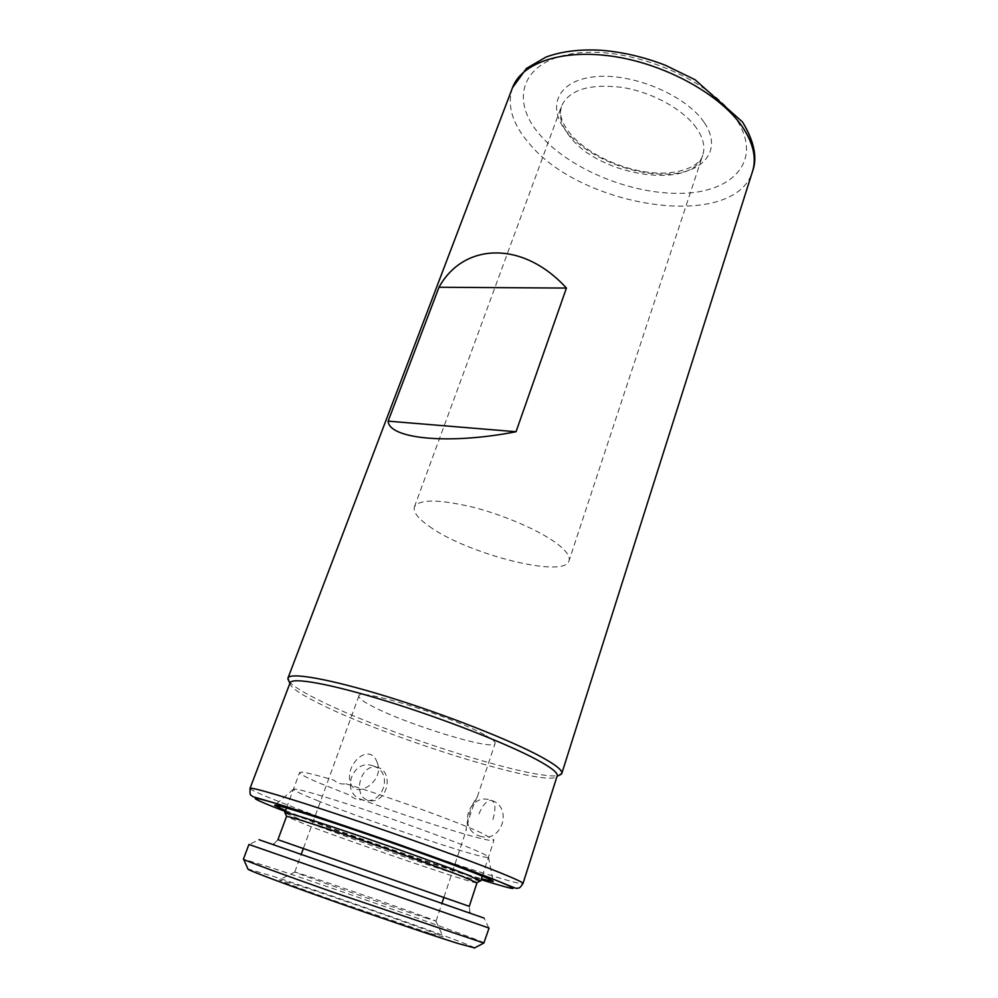 <?xml version="1.0" encoding="UTF-8"?>
<svg xmlns="http://www.w3.org/2000/svg" width="998" height="998" viewBox="0 0 998 998"><rect width="100%" height="100%" fill="white"/><g stroke="black" fill="none" stroke-linecap="round" stroke-linejoin="round"><path stroke-width="0.75" stroke-dasharray="4.99 3.74" d="M285.54 810.563L302.444 817.212C350.572 835.675 448.252 869.308 481.423 878.776M317.514 800.633C369.984 821.903 487.623 861.025 488.459 857.182C488.945 856.371 483.082 853.427 470.881 848.35C447.478 838.644 400.56 821.579 360.403 808.243C317.875 794.296 295.558 787.971 293.437 789.268C293.874 790.578 301.907 794.371 317.514 800.633M290.081 682.832L289.981 683.505C290.855 687.884 301.733 695.132 322.604 705.224C392.177 739.555 548.189 787.971 556.859 776.444L557.196 775.845M288.983 681.335C293 686.162 303.804 692.837 321.381 701.369C388.983 734.815 536.612 781.534 558.992 775.359M429.252 526.345C467.201 554.102 564.856 578.965 569.022 560.801C570.307 556.659 566.565 551.146 557.807 544.272C540.953 531.173 505.275 515.455 473.089 507.221C438.733 499.137 419.16 499.037 414.395 506.947C412.985 511.937 417.937 518.411 429.252 526.345M430.762 933.567L443.174 936.835C439.407 933.928 337.811 897.975 296.294 884.764L279.44 879.812C278.192 880.211 296.369 887.147 333.993 900.608L430.762 933.567M424.986 917.761L435.839 921.042C433.132 919.333 344.622 888.22 309.143 876.469L294.797 871.978C289.832 871.042 391.253 906.733 424.986 917.761M473.988 801.993C468.486 811.461 465.355 831.958 466.141 830.548L467.513 823.999C471.031 811.536 474.324 802.467 477.368 796.753L473.988 801.993M376.234 767.013C394.497 770.044 388.272 803.365 369.622 800.67C351.708 797.876 359.841 764.393 376.234 767.013M485.989 735.638C492.513 739.356 495.544 741.976 495.083 743.485C494.309 751.544 403.978 723.65 370.857 705.499C362.436 701.02 358.432 697.864 358.856 696.043C357.047 687.173 455.949 717.724 485.989 735.638M474.624 947.9C471.917 944.719 331.735 895.044 272.716 876.194L247.928 868.959M484.255 943.035C485.876 941.825 333.868 888.183 270.021 867.274L243.4 859.166M489.057 928.078L248.926 844.458M488.808 927.965L484.142 918.11L258.969 839.692L249.188 844.52M476.969 882.806C477.892 885.438 355.163 843.647 305.999 824.747L286.513 816.489M480.312 880.935C473.576 881.059 353.591 840.154 304.864 821.279L285.066 812.946M345.957 783.792C390.38 797.489 456.161 821.366 480.774 832.619L493.798 839.692L493.536 841.651L493.711 840.491C489.407 842.923 418.012 820.593 362.049 799.772C357.359 800.034 353.404 798.562 350.211 795.331L318.923 782.844C305.987 777.317 299.55 773.887 299.612 772.552C300.473 771.155 311.95 773.7 334.056 780.187C337.087 783.28 341.054 784.49 345.957 783.792M377.207 762.584C369.884 741.414 345.333 763.994 350.036 781.185C353.791 801.244 385.415 781.284 377.207 762.584M250.024 788.408C250.523 789.929 262.462 795.219 285.865 804.276C360.552 833.455 522.278 887.808 523.014 883.48M285.203 811.449L288.235 812.609C338.372 831.771 431.722 864.231 481.123 879.675M512.485 87.749C506.759 105.202 512.199 123.627 528.815 143.013C581.048 208.046 734.578 231.661 752.542 171.344M736.599 119.822C711.137 79.84 631.235 46.145 576.694 53.144C521.829 59.543 509.03 99.488 539.544 134.393C569.421 169.498 632.944 195.271 683.306 193.288C733.854 191.803 762.884 159.68 736.599 119.822M696.492 128.106C683.405 109.381 652.068 92.078 621.841 87.35C589.319 83.57 569.234 89.77 561.562 105.95C558.381 115.656 561.288 126.047 570.27 137.113C600.072 176.434 692.936 190.456 702.767 155.127C705.361 146.993 703.278 137.986 696.492 128.106M704.027 122.23C685.713 94.997 632.133 72.542 594.658 76.759C556.909 80.564 546.193 107.572 567.114 132.36C587.548 157.235 633.231 175.873 668.685 174.076C704.326 172.629 722.914 149.413 704.027 122.23M458.406 909.016L291.528 851.157C258.457 839.53 264.782 841.626 310.49 857.444L458.406 909.016M469.971 912.646L469.285 906.334L277.931 839.692L273.477 844.221M492.937 819.52C496.006 808.63 495.457 802.23 491.278 800.321L491.166 800.296C486.251 800.621 481.809 806.072 477.855 816.651M488.459 857.182L493.137 881.209M414.395 506.947L561.562 105.95L560.539 111.302C560.24 117.539 563.334 124.837 569.808 133.221C584.853 151.696 616.477 167.789 646.093 171.955C676.095 176.571 700.134 166.753 702.767 155.127L569.022 560.801M742.5 121.993L742.949 122.667M293.437 789.268L274.849 805.186M435.839 921.042L443.174 936.835M436.014 921.154L441.977 903.215M444.01 897.09L466.141 830.548M477.368 796.753L495.083 743.485M274.5 844.957L468.711 912.584M286.501 807.943L299.612 772.552M482.284 876.119L493.536 841.651M294.797 871.978L301.271 854.213M303.479 848.138L358.856 696.043M294.996 871.99L279.44 879.812M373.202 765.928C352.681 758.018 340.181 792.686 361.326 799.435C382.047 807.731 394.721 772.864 373.651 766.09L373.202 765.928M479.502 835.987C501.595 844.383 513.683 807.108 491.278 800.321L490.629 800.097C468.748 792.337 457.072 829.276 479.502 835.987"/><path stroke-width="1.5" d="M481.423 878.776L493.187 881.459C493.823 880.972 487.298 878.028 473.601 872.651C447.341 862.347 394.16 843.285 348.888 828.003C303.517 812.684 273.851 803.739 274.65 805.361L285.54 810.563M523.014 883.48L557.196 775.845C558.107 772.926 551.17 767.462 536.388 759.49C506.56 743.46 442.601 718.423 386.413 701.107C330.126 683.73 291.79 677.006 290.081 682.832L250.024 788.408C249.937 793.485 250.211 795.693 250.847 795.019L252.793 796.641L273.939 802.829C304.103 812.023 351.583 827.903 401.52 845.431L491.602 878.465C519.846 890.004 514.806 888.17 517.8 888.232C518.785 887.284 518.623 890.104 523.014 883.48C523.289 882.581 515.567 878.951 499.861 872.614C468.174 859.839 402.032 835.962 344.996 816.788C287.848 797.577 250.211 786.511 250.024 788.408M558.992 775.359L561.787 773.475C562.747 770.406 555.699 764.78 540.679 756.584C510.228 740.054 444.621 714.281 386.912 696.554C329.103 678.765 289.757 672.003 287.96 678.116L288.983 681.335M388.16 421.144L439.008 287.249C463.359 242.801 522.54 239.919 566.427 288.073L516.041 431.735C448.364 444.996 388.858 438.733 388.16 421.144L516.041 431.735M439.008 287.249L566.427 288.073M247.928 868.959L248.09 869.32C251.134 871.354 285.628 884.303 333.519 901.219C381.336 918.135 434.155 936.037 458.369 943.584L474.624 947.9M243.4 859.166L243.699 859.415C246.768 861.224 283.382 874.697 334.48 892.686L483.855 943.048L489.057 928.078L248.926 844.458L243.4 859.166M258.969 839.692L484.142 918.11M286.513 816.489L286.626 816.426C288.26 816.002 317.09 825.072 357.509 838.869C397.878 852.641 442.887 868.796 463.434 876.83L476.969 882.806L469.285 906.334L277.931 839.692L286.513 816.489M285.066 812.946L284.879 812.547C286.513 811.998 316.154 821.229 357.845 835.426C399.474 849.61 445.869 866.301 466.939 874.635L480.312 880.935M481.123 879.675C520.158 891.813 523.513 891.364 491.191 878.34C451.383 862.621 355.138 828.714 299.45 810.85C243.275 792.799 242.938 795.294 285.203 811.449M742.949 122.667C754.313 141.766 757.519 157.996 752.542 171.344C756.596 158.433 753.49 143.999 743.211 128.056C722.315 96.082 668.523 65.357 616.09 56.836C563.596 48.216 521.692 62.462 512.485 87.749L287.96 678.116M289.894 683.331L287.848 678.865M512.485 87.749L526.457 68.4L546.131 57.023C561.712 51.335 580.013 49.077 601.033 50.262C622.378 51.958 643.797 56.948 665.292 65.232L695.132 79.778L742.5 121.993M752.542 171.344L561.787 773.475M557.034 776.357L561.412 774.124M441.977 903.215L444.01 897.09M248.09 869.32L243.699 859.415M468.711 912.584L469.971 912.646M286.626 816.426L284.879 812.547M284.779 812.609L286.501 807.943M480.749 880.847L482.284 876.119M476.919 882.694L480.699 880.735M274.5 844.957L273.477 844.221M474.275 948.088L483.855 943.048M301.271 854.213L303.479 848.138"/></g></svg>
